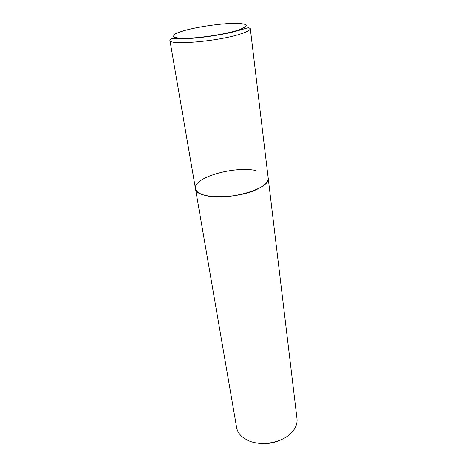 <?xml version="1.0" encoding="UTF-8"?>
<svg xmlns="http://www.w3.org/2000/svg" width="467" height="467" viewBox="0 0 467 467"><rect width="100%" height="100%" fill="white"/><g stroke="black" fill="none" stroke-linecap="round" stroke-linejoin="round"><path stroke-width="0.7" d="M236.623 427.55C237.259 431.14 239.215 434.304 242.49 437.054L246.699 439.797C258.969 446.563 280.667 443.481 290.643 433.551L294.093 429.523C296.446 425.957 297.415 422.361 297 418.741L268.192 178.026C271.525 188.417 228.147 201.201 206.321 195.655C199.701 194.126 196.082 191.785 195.463 188.639C195.247 199.479 240.026 199.444 259.541 187.997C265.612 184.599 268.496 181.272 268.192 178.026L250.3 28.557C250.4 30.081 246.985 31.937 240.05 34.132C217.663 41.446 168.418 45.55 169.906 40.29L236.623 427.55M255.431 170.414C233.214 165.983 192.789 177.793 195.463 188.639M257.165 443.043C265.741 444.467 273.931 443.271 281.741 439.459M236.991 30.495C250.119 25.913 249.244 23.531 234.352 23.35C220.313 23.519 197.599 26.817 183.969 30.664C169.591 35.089 169.247 37.652 182.936 38.341C196.981 38.51 223.407 34.675 236.991 30.495M169.906 40.29C171.01 38.533 169.2 38.621 182.381 38.779C197.115 38.679 223.687 34.809 237.861 30.694L248.502 27.594L250.3 28.557"/></g></svg>
